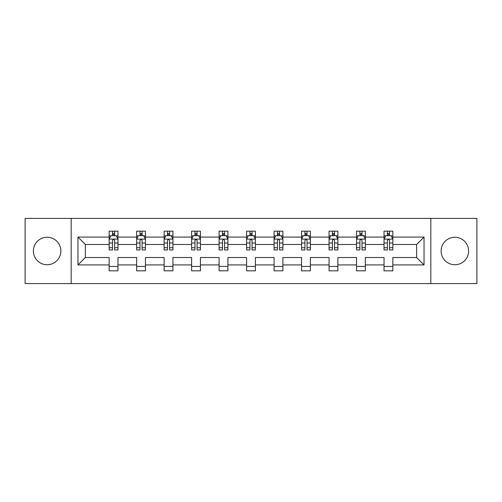 <?xml version="1.0" encoding="UTF-8"?>
<svg xmlns="http://www.w3.org/2000/svg" width="502" height="502" viewBox="0 0 502 502"><rect width="100%" height="100%" fill="white"/><g stroke="black" fill="none" stroke-linecap="round" stroke-linejoin="round"><path stroke-width="0.75" d="M454.875 237.258A13.742 13.742 0 0 0 441.132 251A13.742 13.742 0 0 0 454.875 264.742A13.742 13.742 0 0 0 468.617 251A13.742 13.742 0 0 0 454.875 237.258M47.125 237.258A13.742 13.742 0 0 0 33.383 251A13.742 13.742 0 0 0 47.125 264.742A13.742 13.742 0 0 0 60.867 251A13.742 13.742 0 0 0 47.125 237.258M430.823 218.401L25.1 218.401L25.1 283.599L476.9 283.599L476.9 218.401L430.823 218.401L430.823 283.599M392.846 264.918L392.846 257.52L416.635 257.52L424.039 264.918L392.846 264.918L392.846 270.823L384.036 270.823L384.036 264.918L365.362 264.918L365.362 270.823L356.552 270.823L356.552 264.918L337.871 264.918L337.871 270.823L329.061 270.823L329.061 264.918L310.38 264.918L310.38 270.823L301.57 270.823L301.57 264.918L282.896 264.918L282.896 270.823L274.086 270.823L274.086 264.918L255.405 264.918L255.405 270.823L246.595 270.823L246.595 264.918L227.914 264.918L227.914 270.823L219.104 270.823L219.104 264.918L200.43 264.918L200.43 270.823L191.62 270.823L191.62 264.918L172.939 264.918L172.939 270.823L164.129 270.823L164.129 264.918L145.448 264.918L145.448 270.823L136.638 270.823L136.638 264.918L117.964 264.918L117.964 270.823L109.154 270.823L109.154 264.918L77.961 264.918L77.961 237.082L109.154 237.082L109.154 231.177L117.964 231.177L117.964 237.082L136.638 237.082L136.638 231.177L145.448 231.177L145.448 237.082L164.129 237.082L164.129 231.177L172.939 231.177L172.939 237.082L191.62 237.082L191.62 231.177L200.43 231.177L200.43 237.082L219.104 237.082L219.104 231.177L227.914 231.177L227.914 237.082L246.595 237.082L246.595 231.177L255.405 231.177L255.405 237.082L274.086 237.082L274.086 231.177L282.896 231.177L282.896 237.082L301.57 237.082L301.57 231.177L310.38 231.177L310.38 237.082L329.061 237.082L329.061 231.177L337.871 231.177L337.871 237.082L356.552 237.082L356.552 231.177L365.362 231.177L365.362 237.082L384.036 237.082L384.036 231.177L392.846 231.177L392.846 237.082L424.039 237.082L424.039 264.918M71.177 283.599L71.177 218.401M384.036 237.082L384.036 244.48L365.362 244.48L365.362 237.082M365.362 264.918L365.362 257.52L384.036 257.52L384.036 264.918M356.552 237.082L356.552 244.48L337.871 244.48L337.871 237.082M337.871 264.918L337.871 257.52L356.552 257.52L356.552 264.918M329.061 237.082L329.061 244.48L310.38 244.48L310.38 237.082M310.38 264.918L310.38 257.52L329.061 257.52L329.061 264.918M301.57 237.082L301.57 244.48L282.896 244.48L282.896 237.082M282.896 264.918L282.896 257.52L301.57 257.52L301.57 264.918M274.086 237.082L274.086 244.48L255.405 244.48L255.405 237.082M255.405 264.918L255.405 257.52L274.086 257.52L274.086 264.918M246.595 237.082L246.595 244.48L227.914 244.48L227.914 237.082M227.914 264.918L227.914 257.52L246.595 257.52L246.595 264.918M219.104 237.082L219.104 244.48L200.43 244.48L200.43 237.082M200.43 264.918L200.43 257.52L219.104 257.52L219.104 264.918M191.62 237.082L191.62 244.48L172.939 244.48L172.939 237.082M172.939 264.918L172.939 257.52L191.62 257.52L191.62 264.918M164.129 237.082L164.129 244.48L145.448 244.48L145.448 237.082M145.448 264.918L145.448 257.52L164.129 257.52L164.129 264.918M136.638 237.082L136.638 244.48L117.964 244.48L117.964 237.082M117.964 264.918L117.964 257.52L136.638 257.52L136.638 264.918M109.154 237.082L109.154 244.48L85.365 244.48L85.365 257.52L109.154 257.52L109.154 264.918M77.961 237.082L85.365 244.48M416.635 257.52L416.635 244.48L392.846 244.48L392.846 237.082M387.387 235.582L389.502 235.582M359.896 235.582L362.011 235.582M332.406 235.582L334.52 235.582M304.921 235.582L307.036 235.582M277.43 235.582L279.545 235.582M249.946 235.582L252.054 235.582M222.455 235.582L224.57 235.582M194.964 235.582L197.079 235.582M167.48 235.582L169.594 235.582M139.989 235.582L142.104 235.582M112.498 235.582L114.613 235.582M109.154 266.418L117.964 266.418M136.638 266.418L145.448 266.418M164.129 266.418L172.939 266.418M191.62 266.418L200.43 266.418M219.104 266.418L227.914 266.418M246.595 266.418L255.405 266.418M274.086 266.418L282.896 266.418M301.57 266.418L310.38 266.418M329.061 266.418L337.871 266.418M356.552 266.418L365.362 266.418M384.036 266.418L392.846 266.418M85.365 257.52L77.961 264.918M424.039 237.082L416.635 244.48M114.613 233.468L112.498 233.468M110.81 235.884L109.154 235.884L109.154 231.177L112.498 231.177L112.498 235.67M109.154 247.731L109.154 249.946L112.498 249.946L112.498 247.731L109.154 247.731L109.154 244.48M117.964 244.48L117.964 249.946L114.613 249.946L114.613 240.514C113.91 239.159 113.207 239.159 112.498 240.514L112.498 247.731M116.307 235.884L117.964 235.884L117.964 231.177L114.613 231.177L114.613 235.67M117.964 239.197L116.2 235.67L110.917 235.67L109.154 239.197M142.104 233.468L139.989 233.468M138.295 235.884L136.638 235.884L136.638 231.177L139.989 231.177L139.989 235.67M136.638 247.731L136.638 249.946L139.989 249.946L139.989 247.731L136.638 247.731L136.638 244.48M145.448 244.48L145.448 249.946L142.104 249.946L142.104 240.514C141.401 239.159 140.692 239.159 139.989 240.514L139.989 247.731M143.792 235.884L145.448 235.884L145.448 231.177L142.104 231.177L142.104 235.67M145.448 239.197L143.691 235.67L138.401 235.67L136.638 239.197M169.594 233.468L167.48 233.468M165.785 235.884L164.129 235.884L164.129 231.177L167.48 231.177L167.48 235.67M164.129 247.731L164.129 249.946L167.48 249.946L167.48 247.731L164.129 247.731L164.129 244.48M172.939 244.48L172.939 249.946L169.594 249.946L169.594 240.514C168.885 239.159 168.183 239.159 167.48 240.514L167.48 247.731M171.282 235.884L172.939 235.884L172.939 231.177L169.594 231.177L169.594 235.67M172.939 239.197L171.176 235.67L165.892 235.67L164.129 239.197M197.079 233.468L194.964 233.468M193.276 235.884L191.62 235.884L191.62 231.177L194.964 231.177L194.964 235.67M191.62 247.731L191.62 249.946L194.964 249.946L194.964 247.731L191.62 247.731L191.62 244.48M200.43 244.48L200.43 249.946L197.079 249.946L197.079 240.514C196.376 239.159 195.673 239.159 194.964 240.514L194.964 247.731M198.773 235.884L200.43 235.884L200.43 231.177L197.079 231.177L197.079 235.67M200.43 239.197L198.666 235.67L193.377 235.67L191.62 239.197M224.57 233.468L222.455 233.468M220.761 235.884L219.104 235.884L219.104 231.177L222.455 231.177L222.455 235.67M219.104 247.731L219.104 249.946L222.455 249.946L222.455 247.731L219.104 247.731L219.104 244.48M227.914 244.48L227.914 249.946L224.57 249.946L224.57 240.514C223.867 239.159 223.158 239.159 222.455 240.514L222.455 247.731M226.258 235.884L227.914 235.884L227.914 231.177L224.57 231.177L224.57 235.67M227.914 239.197L226.157 235.67L220.867 235.67L219.104 239.197M252.054 233.468L249.946 233.468M248.252 235.884L246.595 235.884L246.595 231.177L249.946 231.177L249.946 235.67M246.595 247.731L246.595 249.946L249.946 249.946L249.946 247.731L246.595 247.731L246.595 244.48M255.405 244.48L255.405 249.946L252.054 249.946L252.054 240.514C251.351 239.159 250.649 239.159 249.946 240.514L249.946 247.731M253.748 235.884L255.405 235.884L255.405 231.177L252.054 231.177L252.054 235.67M255.405 239.197L253.642 235.67L248.358 235.67L246.595 239.197M279.545 233.468L277.43 233.468M275.742 235.884L274.086 235.884L274.086 231.177L277.43 231.177L277.43 235.67M274.086 247.731L274.086 249.946L277.43 249.946L277.43 247.731L274.086 247.731L274.086 244.48M282.896 244.48L282.896 249.946L279.545 249.946L279.545 240.514C278.842 239.159 278.139 239.159 277.43 240.514L277.43 247.731M281.239 235.884L282.896 235.884L282.896 231.177L279.545 231.177L279.545 235.67M282.896 239.197L281.133 235.67L275.843 235.67L274.086 239.197M307.036 233.468L304.921 233.468M303.227 235.884L301.57 235.884L301.57 231.177L304.921 231.177L304.921 235.67M301.57 247.731L301.57 249.946L304.921 249.946L304.921 247.731L301.57 247.731L301.57 244.48M310.38 244.48L310.38 249.946L307.036 249.946L307.036 240.514C306.333 239.159 305.624 239.159 304.921 240.514L304.921 247.731M308.724 235.884L310.38 235.884L310.38 231.177L307.036 231.177L307.036 235.67M310.38 239.197L308.623 235.67L303.333 235.67L301.57 239.197M334.52 233.468L332.406 233.468M330.718 235.884L329.061 235.884L329.061 231.177L332.406 231.177L332.406 235.67M329.061 247.731L329.061 249.946L332.406 249.946L332.406 247.731L329.061 247.731L329.061 244.48M337.871 244.48L337.871 249.946L334.52 249.946L334.52 240.514C333.817 239.159 333.115 239.159 332.406 240.514L332.406 247.731M336.214 235.884L337.871 235.884L337.871 231.177L334.52 231.177L334.52 235.67M337.871 239.197L336.108 235.67L330.824 235.67L329.061 239.197M362.011 233.468L359.896 233.468M358.208 235.884L356.552 235.884L356.552 231.177L359.896 231.177L359.896 235.67M356.552 247.731L356.552 249.946L359.896 249.946L359.896 247.731L356.552 247.731L356.552 244.48M365.362 244.48L365.362 249.946L362.011 249.946L362.011 240.514C361.308 239.159 360.605 239.159 359.896 240.514L359.896 247.731M363.705 235.884L365.362 235.884L365.362 231.177L362.011 231.177L362.011 235.67M365.362 239.197L363.599 235.67L358.309 235.67L356.552 239.197M389.502 233.468L387.387 233.468M385.693 235.884L384.036 235.884L384.036 231.177L387.387 231.177L387.387 235.67M384.036 247.731L384.036 249.946L387.387 249.946L387.387 247.731L384.036 247.731L384.036 244.48M392.846 244.48L392.846 249.946L389.502 249.946L389.502 240.514C388.799 239.159 388.09 239.159 387.387 240.514L387.387 247.731M391.19 235.884L392.846 235.884L392.846 231.177L389.502 231.177L389.502 235.67M392.846 239.197L391.083 235.67L385.8 235.67L384.036 239.197M117.92 239.109L109.198 239.109M117.964 247.731L114.613 247.731M112.498 243.012L109.154 243.012M117.964 243.012L114.613 243.012M114.613 234.591L112.498 234.591M145.404 239.109L136.682 239.109M145.448 247.731L142.104 247.731M139.989 243.012L136.638 243.012M145.448 243.012L142.104 243.012M142.104 234.591L139.989 234.591M172.895 239.109L164.173 239.109M172.939 247.731L169.594 247.731M167.48 243.012L164.129 243.012M172.939 243.012L169.594 243.012M169.594 234.591L167.48 234.591M200.386 239.109L191.664 239.109M200.43 247.731L197.079 247.731M194.964 243.012L191.62 243.012M200.43 243.012L197.079 243.012M197.079 234.591L194.964 234.591M227.87 239.109L219.148 239.109M227.914 247.731L224.57 247.731M222.455 243.012L219.104 243.012M227.914 243.012L224.57 243.012M224.57 234.591L222.455 234.591M255.361 239.109L246.639 239.109M255.405 247.731L252.054 247.731M249.946 243.012L246.595 243.012M255.405 243.012L252.054 243.012M252.054 234.591L249.946 234.591M282.852 239.109L274.13 239.109M282.896 247.731L279.545 247.731M277.43 243.012L274.086 243.012M282.896 243.012L279.545 243.012M279.545 234.591L277.43 234.591M310.336 239.109L301.614 239.109M310.38 247.731L307.036 247.731M304.921 243.012L301.57 243.012M310.38 243.012L307.036 243.012M307.036 234.591L304.921 234.591M337.827 239.109L329.105 239.109M337.871 247.731L334.52 247.731M332.406 243.012L329.061 243.012M337.871 243.012L334.52 243.012M334.52 234.591L332.406 234.591M365.318 239.109L356.596 239.109M365.362 247.731L362.011 247.731M359.896 243.012L356.552 243.012M365.362 243.012L362.011 243.012M362.011 234.591L359.896 234.591M392.802 239.109L384.08 239.109M392.846 247.731L389.502 247.731M387.387 243.012L384.036 243.012M392.846 243.012L389.502 243.012M389.502 234.591L387.387 234.591"/></g></svg>
